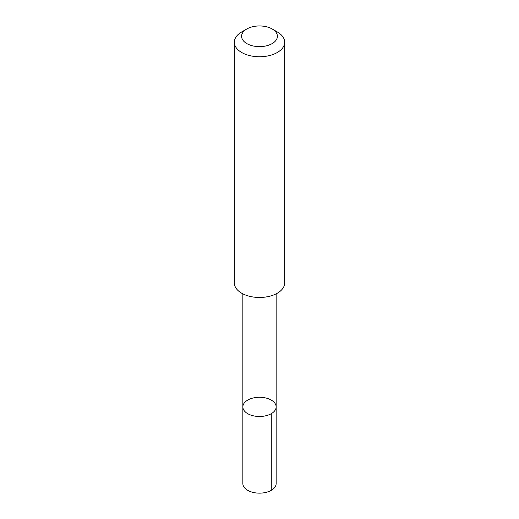 <?xml version="1.0" encoding="UTF-8"?>
<svg xmlns="http://www.w3.org/2000/svg" width="519" height="519" viewBox="0 0 519 519"><rect width="100%" height="100%" fill="white"/><g stroke="black" fill="none" stroke-linecap="round" stroke-linejoin="round"><path stroke-width="0.78" d="M275.498 409.549A16.653 9.614 180 0 1 257.165 416.4A16.653 9.614 180 0 1 242.847 406.877A16.653 9.614 180 0 1 259.5 397.262A16.653 9.614 180 0 1 276.153 406.877A16.653 9.614 180 0 1 275.498 409.549A16.653 9.614 180 0 1 257.165 416.4A16.653 9.614 180 0 1 242.847 406.877L242.847 483.526A16.653 9.614 0 0 0 257.165 493.05A16.653 9.614 0 0 0 275.498 486.199A16.653 9.614 0 0 0 276.153 483.526L276.153 406.877A16.653 9.614 180 0 1 275.498 409.549M246.836 28.98L241.698 31.944A25.172 14.532 0 0 0 235.321 38.179A25.172 14.532 0 0 0 234.329 42.221L234.329 282.939A25.172 14.532 0 0 0 259.5 297.471A25.172 14.532 0 0 0 284.672 282.939L284.672 42.221A25.172 14.532 0 0 0 277.302 31.944L272.164 28.98A17.906 10.341 0 0 0 246.836 28.98A17.906 10.341 0 0 0 242.302 33.417A17.906 10.341 0 0 0 251.715 45.601A17.906 10.341 0 0 0 274.097 42.273A17.906 10.341 0 0 0 272.164 28.98M234.329 42.221A25.172 14.532 0 0 0 259.5 56.753A25.172 14.532 0 0 0 284.672 42.221M271.275 413.675L271.275 490.332M242.853 293.838L242.847 406.877M276.147 293.838L276.153 406.877"/></g></svg>
